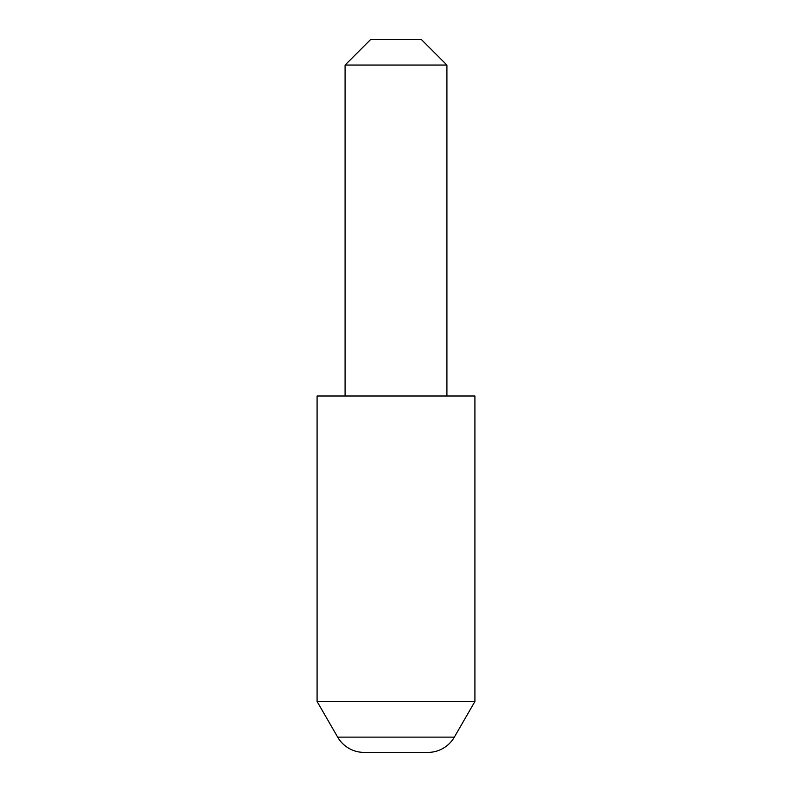 <?xml version="1.0" encoding="UTF-8"?>
<svg xmlns="http://www.w3.org/2000/svg" width="792" height="792" viewBox="0 0 792 792"><rect width="100%" height="100%" fill="white"/><g stroke="black" fill="none" stroke-linecap="round" stroke-linejoin="round"><path stroke-width="1.19" d="M337.659 737.124L454.341 737.124A30.551 30.551 0 0 1 427.888 752.4L364.112 752.4A30.551 30.551 0 0 1 337.659 737.124L317.087 701.484L474.913 701.484L474.913 396L317.087 396L317.087 701.484M454.341 737.124L474.913 701.484M345.084 65.053L370.547 39.6L421.453 39.6L446.916 65.053L345.084 65.053L345.084 396M446.916 65.053L446.916 396"/></g></svg>
